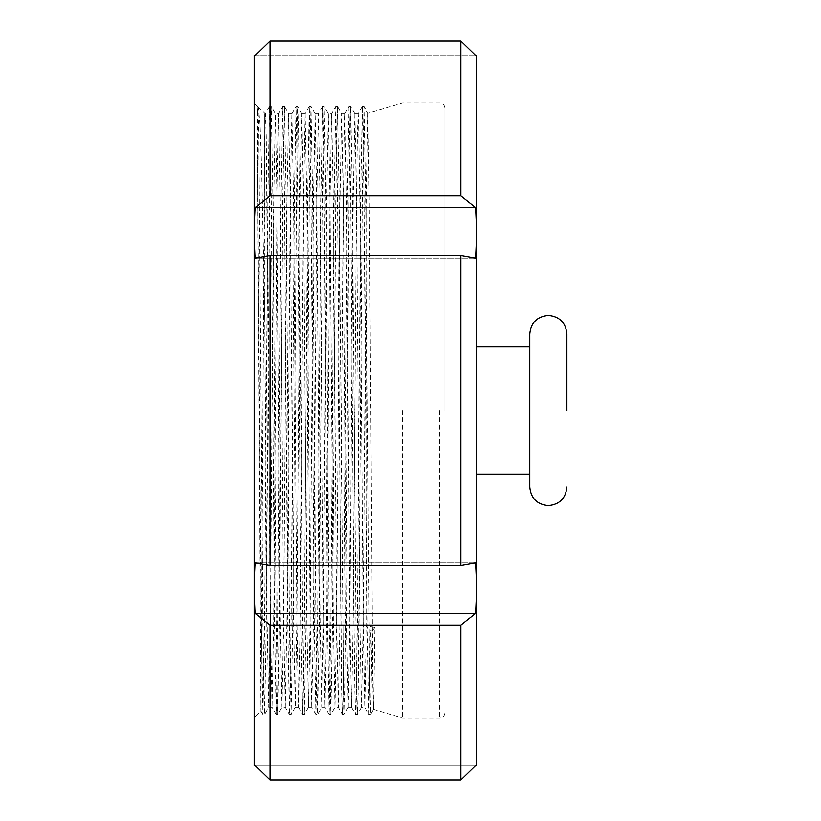 <?xml version="1.0" encoding="UTF-8"?>
<svg xmlns="http://www.w3.org/2000/svg" width="821" height="821" viewBox="0 0 821 821"><rect width="100%" height="100%" fill="white"/><g stroke="black" fill="none" stroke-linecap="round" stroke-linejoin="round"><path stroke-width="0.62" stroke-dasharray="4.11 3.08" d="M529.771 333.942L529.771 487.058M476.765 410.5L476.765 346.893L476.765 410.5M402.547 410.5L402.547 717.954L402.547 410.5M444.951 410.5L444.951 108.351L444.951 410.5M255.331 55.346L475.554 55.346L254.12 55.346L254.12 765.654L476.765 765.654L476.765 588.082L475.554 562.672L460.858 565.31L270.027 565.31L255.331 562.672L254.12 588.082L255.331 613.482L270.027 625.14L270.027 779.95M270.027 255.69L460.858 255.69L475.554 258.328L476.765 232.918L475.554 207.518L460.858 195.86L460.858 41.05L270.027 41.05L270.027 195.86L255.331 207.518L254.12 232.918L255.331 258.328L270.027 255.69L270.027 565.31M264.721 128.353L260.945 711.13L257.558 159.705L257.558 111.646L258.451 107.377L260.041 124.31L261.612 168.038L264.721 318.22L264.721 113.647L264.721 128.353L265.368 113.667L266.22 136.245L270.355 620.399L271.987 707.333L273.67 620.399L276.985 200.601L278.617 113.667L280.3 200.601L283.614 620.399L285.246 707.333L286.919 620.399L290.234 200.601L291.865 113.667L293.549 200.601L296.863 620.399L298.495 707.333L300.178 620.399L303.493 200.601L305.125 113.667L306.797 200.601L310.112 620.399L311.744 707.333L313.427 620.399L316.742 200.601L318.374 113.667L320.057 200.601L323.371 620.399L325.003 707.333L326.676 620.399L329.991 200.601L331.622 113.667L333.305 200.601L336.62 620.399L338.252 707.333L339.935 620.399L343.25 200.601L344.882 113.667L346.554 200.601L349.869 620.399L351.532 707.353L353.184 620.399L356.499 200.601L357.309 136.943L358.13 113.667L358.551 119.24L359.814 200.601L363.128 620.399L364.76 707.333L366.382 625.828L366.382 206.163L367.87 113.236L369.276 201.268L372.806 686.53L373.534 709.426L374.889 627.377L366.382 625.571L370.528 630.774L372.18 630.774L370.599 714.506L368.916 714.527L370.528 630.774M257.558 159.705L261.252 625.479L262.905 714.527L264.557 625.479L267.872 195.521L269.504 106.494L271.187 195.521L274.501 625.479L276.133 714.506L277.816 625.479L281.121 195.521L282.763 106.494L284.435 195.521L287.75 625.479L289.382 714.506L291.065 625.479L294.38 195.521L296.012 106.494L297.695 195.521L300.999 625.479L302.641 714.506L304.314 625.479L307.629 195.521L309.26 106.494L310.943 195.521L314.258 625.479L315.89 714.506L317.573 625.479L320.878 195.521L322.52 106.494L324.192 195.521L327.507 625.479L329.139 714.506L330.822 625.479L334.137 195.521L335.768 106.494L337.452 195.521L341.577 690.687L342.398 714.506L343.25 691.374L347.386 195.521L349.017 106.494L350.7 195.521L354.015 625.479L354.826 690.687L355.647 714.506L356.068 708.79L357.33 625.479L360.635 195.521L362.297 106.473L363.949 195.521L367.264 625.479L368.896 714.506L364.76 707.333L361.466 707.353L363.128 620.399L366.382 206.163M264.721 318.22L267.041 620.399L268.703 707.353L270.355 620.399L273.67 200.601L275.333 113.647L276.985 200.601L280.3 620.399L281.952 707.353L283.614 620.399L286.919 200.601L288.582 113.647L290.234 200.601L293.549 620.399L295.232 707.333L296.863 620.399L300.178 200.601L301.851 113.667L303.493 200.601L306.797 620.399L308.48 707.333L310.112 620.399L313.427 200.601L315.11 113.667L316.742 200.601L320.057 620.399L321.709 707.353L323.371 620.399L326.676 200.601L328.338 113.647L329.991 200.601L333.305 620.399L334.958 707.353L336.62 620.399L339.935 200.601L341.587 113.647L343.25 200.601L346.554 620.399L348.237 707.333L349.869 620.399L353.184 200.601L354.867 113.667L356.499 200.601L359.814 620.399L361.466 707.353M344.071 714.527L342.419 714.527L338.252 707.333L334.958 707.353L330.842 714.506L332.474 625.479L335.789 195.521L337.452 106.473L339.104 195.521L343.671 708.79L344.091 714.506L344.912 690.687L345.733 625.479L349.048 195.521L350.7 106.473L352.353 195.521L356.499 691.374L357.33 714.527L358.172 690.687L362.297 195.521L363.949 106.473L365.612 195.521L369.748 691.374L370.579 714.527L373.534 709.426M329.139 714.506L325.003 707.333L321.729 707.333L317.594 714.506L319.225 625.479L322.54 195.521L324.192 106.473L325.855 195.521L329.17 625.479L330.842 714.506M291.065 714.527L289.413 714.527L285.246 707.333L281.972 707.333L277.837 714.506L279.468 625.479L282.783 195.521L284.435 106.473L286.098 195.521L289.413 625.479L291.065 714.527L292.717 625.479L297.284 112.21L297.715 106.494L298.536 130.313L299.347 195.521L302.662 625.479L304.314 714.527L305.976 625.479L309.291 195.521L310.964 106.494L312.596 195.521L315.911 625.479L317.573 714.527L315.911 714.527M276.133 714.506L271.987 707.333L268.724 707.333L264.588 714.506L266.22 625.479L269.534 195.521L271.187 106.473L272.839 195.521L276.154 625.479L277.837 714.506M344.902 113.647L341.608 113.667L337.472 106.494M337.452 106.473L335.789 106.473L331.622 113.667L328.359 113.667L324.223 106.494M322.52 106.494L318.374 113.667L315.079 113.647M291.896 113.647L288.602 113.667L284.466 106.494M284.435 106.473L282.783 106.473L278.617 113.667L275.353 113.667L271.207 106.494L269.534 106.473M269.504 106.494L265.368 113.667L258.451 107.377M262.884 714.506L260.934 711.119L254.12 717.954M254.12 103.046L257.558 106.473L257.558 111.646L257.958 106.494L258.779 130.313L262.905 625.479L264.557 714.527L262.905 714.527M270.027 625.14L460.858 625.14L460.858 779.95M460.858 255.69L460.858 565.31M460.858 625.14L475.554 613.482L476.765 588.082L476.765 55.346L475.554 55.346M460.858 195.86L270.027 195.86M255.331 258.328L475.554 258.328L255.331 258.328M255.331 207.518L475.554 207.518M255.331 613.482L475.554 613.482M255.331 562.672L475.554 562.672L255.331 562.672M255.331 765.654L475.554 765.654M301.851 113.667L297.715 106.494L296.032 106.473L291.865 113.667M308.48 707.333L304.345 714.506L302.662 714.527L298.495 707.333M354.867 113.667L350.721 106.494L349.048 106.473L344.882 113.667M361.486 707.333L357.351 714.506L355.667 714.527L351.501 707.333M374.889 627.377L372.18 630.774M439.656 410.5L439.656 717.954L439.656 410.5M444.951 712.649C444.643 715.871 442.878 717.636 439.656 717.954L402.547 717.954L373.514 709.436M351.532 707.353L348.217 707.353M311.775 707.353L308.46 707.353M298.516 707.353L295.211 707.353M358.151 113.647L354.836 113.647M305.145 113.647L301.83 113.647M362.297 106.473L363.949 106.473L367.87 113.236L402.547 103.046L439.656 103.046C442.878 103.364 444.643 105.129 444.951 108.351M257.558 106.473L258.512 107.459M277.816 714.527L276.154 714.527M315.11 113.667L310.964 106.494L309.291 106.473M324.192 106.473L322.54 106.473M330.822 714.527L329.17 714.527M309.26 106.494L305.125 113.667M315.89 714.506L311.744 707.333M362.277 106.494L358.13 113.667M295.232 707.333L291.086 714.506M348.237 707.333L344.091 714.506"/><path stroke-width="1.23" d="M566.88 410.5L566.88 333.942L566.88 410.5M566.88 487.058C565.772 498.326 559.594 504.515 548.325 505.613C537.057 504.515 530.869 498.326 529.771 487.058L529.771 333.942C530.869 322.674 537.057 316.485 548.325 315.387C559.594 316.485 565.772 322.674 566.88 333.942M270.027 565.31L270.027 255.69L255.331 258.328L254.12 232.918L254.12 765.654L255.331 765.654L270.027 779.95L270.027 625.14L255.331 613.482L254.12 588.082L255.331 562.672L270.027 565.31L460.858 565.31L475.554 562.672L476.765 588.082L476.765 55.346L475.554 55.346L460.858 41.05L270.027 41.05L255.331 55.346L254.12 55.346L254.12 232.918L255.331 207.518L270.027 195.86L270.027 41.05L255.331 55.346M460.858 565.31L460.858 255.69L270.027 255.69M270.027 779.95L460.858 779.95L270.027 779.95L255.331 765.654M270.027 195.86L460.858 195.86L460.858 41.05L475.554 55.346M460.858 779.95L475.554 765.654L460.858 779.95L460.858 625.14L270.027 625.14M460.858 195.86L475.554 207.518L476.765 232.918L475.554 258.328L460.858 255.69M475.554 765.654L476.765 765.654L476.765 588.082L475.554 613.482L460.858 625.14M255.331 613.482L475.554 613.482M255.331 207.518L475.554 207.518M529.771 346.893L476.765 346.893M529.771 474.107L476.765 474.107"/></g></svg>
